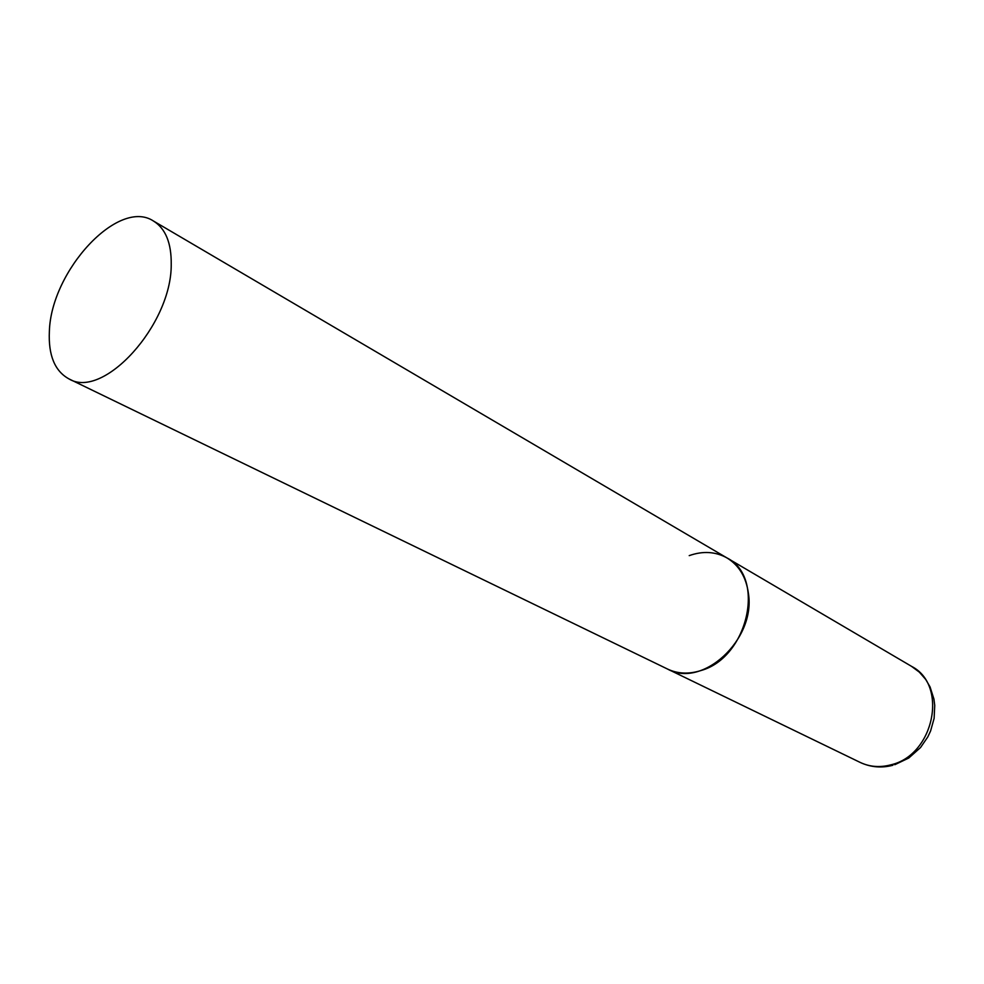 <?xml version="1.0" encoding="UTF-8"?>
<svg xmlns="http://www.w3.org/2000/svg" width="984" height="984" viewBox="0 0 984 984"><rect width="100%" height="100%" fill="white"/><g stroke="black" fill="none" stroke-linecap="round" stroke-linejoin="round"><path stroke-width="1.48" d="M689.218 555.628C702.945 550.782 715.553 551.557 727.041 557.965C766.007 577.288 748.037 657.62 700.928 670.547C688.861 674.36 677.755 673.868 667.595 669.071C702.219 688.775 755.786 639.711 748.455 593.647C746.229 577.264 739.095 565.37 727.041 557.965L911.578 666.377C948.244 684.901 934.246 754.863 891.147 764.765C880.114 767.741 869.794 766.966 860.188 762.428C870.68 767.286 881.578 768.233 892.918 765.257M49.372 331.337C48.253 355.261 54.784 371.116 68.978 378.914C103.234 399.996 171.683 324.917 171.228 264.499C171.487 243.048 165.558 228.546 153.455 221.019C118.449 197.722 51.057 270.834 49.372 331.337M911.578 666.377L919.339 672.146L925.723 679.44L930.052 686.93L933.927 699.046L934.739 705.43L934.111 718.369L930.593 730.964L927.801 736.93L920.507 747.569L908.749 758.037L894.751 764.728M68.978 378.914L860.188 762.428M727.041 557.965L153.455 221.019"/></g></svg>
